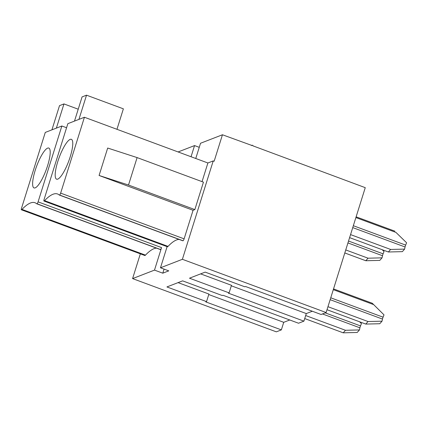 <?xml version="1.0" encoding="UTF-8"?>
<svg xmlns="http://www.w3.org/2000/svg" width="428" height="428" viewBox="0 0 428 428"><rect width="100%" height="100%" fill="white"/><g stroke="black" fill="none" stroke-linecap="round" stroke-linejoin="round"><path stroke-width="0.64" d="M57.753 179.118A21.256 5.104 110.3 0 1 56.598 179.182A21.256 5.104 110.3 0 1 59.187 157.477A21.256 5.104 110.3 0 1 71.358 139.319A21.256 5.104 110.3 0 1 69.513 158.932A21.256 5.104 110.3 0 1 57.753 179.118M312.322 311.236L306.293 313.574L303.917 321.144L228.365 293.159L229.103 292.875L231.478 285.305L200.63 273.883M306.293 313.574L231.318 285.808M229.103 292.875L189.486 278.2L205.178 272.117L244.8 286.792L245.538 286.503L321.096 314.489L326.131 312.536L182.392 259.298L213.224 160.917L214.144 161.254L222.448 134.767L251.99 145.499A0.407 0.385 -111.2 0 1 252.477 145.258L252.659 145.327A0.407 0.385 -111.2 0 1 252.911 145.841L365.261 187.662L326.131 312.536M116.962 129.304L123.376 108.83L86.526 95.177L82.08 96.899L74.499 121.097M86.526 95.177L78.939 119.38M44.063 201.042A1.824 0.439 110.3 0 1 43.966 201.048A1.824 0.439 110.3 0 1 44.063 199.55L67.843 123.676L84.423 117.251L60.648 193.124A1.824 0.439 110.3 0 1 59.583 195.034A5.061 1.214 110.3 0 1 59.305 195.05A5.061 1.214 110.3 0 1 59.208 194.986A83.818 20.137 -69.7 0 0 57.571 193.991A83.818 20.137 -69.7 0 0 44.576 200.657A5.061 1.214 110.3 0 1 44.063 201.042L167.53 246.774A1.824 0.439 110.3 0 1 167.434 246.779L43.966 201.048M179.086 239.413A83.818 20.137 -69.7 0 0 168.044 246.389A5.061 1.214 110.3 0 1 167.53 246.774M193.071 210.282L99.087 175.475L107.685 148.04L137.104 157.59L203.444 182.157L194.847 209.592L193.071 210.282L184.115 238.851A1.824 0.439 110.3 0 1 183.05 240.761A5.061 1.214 110.3 0 1 182.772 240.777L59.305 195.05M84.423 117.251L207.89 162.982L202.043 181.643M222.448 134.767L200.534 143.257L195.762 158.488M191.049 156.744L194.547 145.579L199.261 147.323M194.547 145.579L178.107 151.951M289.756 319.984L283.727 322.316L281.356 329.886L276.322 331.839L132.584 278.601L140.341 253.847M132.584 278.601L154.497 270.111L161.549 247.593A1.824 0.439 110.3 0 1 160.484 249.503A5.061 1.214 110.3 0 1 160.211 249.519L36.738 203.792A5.061 1.214 110.3 0 1 36.642 203.733A83.818 20.137 -69.7 0 0 35.005 202.733A83.818 20.137 -69.7 0 0 22.01 209.399A5.061 1.214 110.3 0 1 21.502 209.79A1.824 0.439 110.3 0 1 21.4 209.795A1.824 0.439 110.3 0 1 21.502 208.292L45.277 132.423L61.862 125.998L38.081 201.866A1.824 0.439 110.3 0 1 37.017 203.776A5.061 1.214 110.3 0 1 36.738 203.792M156.52 248.154A83.818 20.137 -69.7 0 0 145.477 255.131A5.061 1.214 110.3 0 1 144.969 255.516A1.824 0.439 110.3 0 1 144.867 255.521L21.4 209.795M137.104 157.59L128.507 185.024L99.087 175.475M194.847 209.592L128.507 185.024M78.222 109.204L63.959 103.924L59.513 105.641L51.932 129.845M35.187 187.86A21.256 5.104 110.3 0 1 34.031 187.929A21.256 5.104 110.3 0 1 35.192 170.403A21.256 5.104 110.3 0 1 48.797 148.061A21.256 5.104 110.3 0 1 46.946 167.674A21.256 5.104 110.3 0 1 35.187 187.86M154.497 270.111L162.79 273.182L164.063 269.121M61.862 125.998L66.57 127.742M162.79 273.182L168.771 270.865L160.479 267.794L182.392 259.298M281.356 329.886L205.798 301.9L206.542 301.617L166.92 286.942L182.617 280.859L222.234 295.534L222.977 295.25L298.53 323.231L303.917 321.144M160.479 267.794L167.102 246.656M213.224 160.917L207.89 162.982M206.542 301.617L208.912 294.047L178.064 282.624M283.727 322.316L208.752 294.55M63.959 103.924L56.373 128.122M304.725 318.571L343.208 332.824L357.193 332.476L359.461 329.935L345.476 330.282L305.678 315.538M343.208 332.824L345.476 330.282M359.873 321.893L361.446 323.611L360.504 325.922A3.039 0.728 -69.7 0 0 359.911 327.816L359.461 329.935M361.446 323.611L359.563 321.776M344.802 252.959L365.801 260.738L379.786 260.39L382.054 257.849L368.069 258.196L345.749 249.931M382.466 249.808L384.034 251.525L382.156 249.69M365.801 260.738L368.069 258.196M384.034 251.525L383.092 253.836A3.039 0.728 -69.7 0 0 382.504 255.73L382.054 257.849M327.013 309.722L365.774 324.076L379.759 323.734L382.027 321.193L368.043 321.535L327.96 306.694M365.774 324.076L368.043 321.535M384.007 314.869L372.296 303.265L384.007 314.869L383.071 317.18A3.039 0.728 -69.7 0 0 382.477 319.069L382.027 321.193M373.382 304.511L333.3 289.665M349.601 237.636L388.367 251.99L402.352 251.648L404.615 249.107L390.636 249.449L350.553 234.608M372.296 303.265L333.535 288.911M395.97 232.42L406.6 242.783L395.97 232.42L355.887 217.579M388.367 251.99L390.636 249.449M394.889 231.179L356.123 216.825M406.6 242.783L405.658 245.094A3.039 0.728 -69.7 0 0 405.065 246.983L404.615 249.107M168.044 246.389L44.576 200.657M183.05 240.761L59.583 195.034M184.115 238.851L60.648 193.124M251.99 145.499L251.712 145.606M144.969 255.516L21.502 209.79M145.477 255.131L22.01 209.399M160.484 249.503L37.017 203.776M161.549 247.593L38.081 201.866M360.504 325.922L325.269 312.873M359.911 327.816L322.482 313.949M382.504 255.73L347.943 242.927M383.092 253.836L348.536 241.039M383.071 317.18L330.748 297.802M382.477 319.069L330.154 299.691M405.065 246.983L352.747 227.605M405.658 245.094L353.341 225.716M251.509 145.531L252.21 145.258"/></g></svg>
